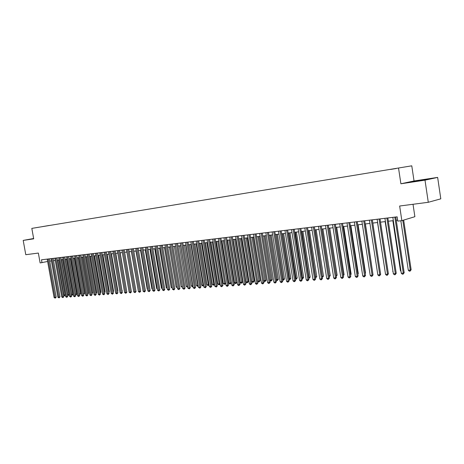 <?xml version="1.0" encoding="UTF-8"?>
<svg xmlns="http://www.w3.org/2000/svg" width="464" height="464" viewBox="0 0 464 464"><rect width="100%" height="100%" fill="white"/><g stroke="black" fill="none" stroke-linecap="round" stroke-linejoin="round"><path stroke-width="0.7" d="M35.948 227.696L39.301 227.134L35.948 227.696M411.777 165.822L31.819 228.387L411.777 165.822L414.039 180.966L400.896 183.779L425.001 180.165L437.645 177.41L414.039 180.966M437.645 177.41L440.8 198.83L428.284 202.292L399.649 206.016L401.853 220.644L414.88 216.694L413.018 204.276M33.64 238.496L23.2 240.41L25.781 254.701L38.355 253.066L40.124 262.926L47.635 261.487M425.001 180.165L428.284 202.292M401.853 220.644L397.787 221.113L397.143 216.833L41.482 259.799L42.004 262.705M396.169 168.496L390.63 169.43L396.169 168.519M42.456 226.623L49.312 225.498M42.439 226.612L49.346 225.434M400.896 183.779L398.547 168.142M23.2 240.41L33.698 238.838L31.819 228.387M49.718 261.122L51.411 260.919M53.522 260.675L55.251 260.472M57.374 260.217L59.125 260.014M61.254 259.765L63.04 259.55M65.18 259.301L66.99 259.086M69.142 258.831L70.986 258.616M73.15 258.361L75.023 258.141M77.192 257.885L79.1 257.659M81.281 257.404L83.218 257.178M85.411 256.917L87.377 256.685M89.581 256.424L91.582 256.192M93.798 255.931L95.833 255.687M98.055 255.426L100.125 255.183M102.358 254.922L104.464 254.672M106.708 254.411L108.854 254.156M111.105 253.889L113.286 253.634M115.553 253.367L117.763 253.106M120.043 252.839L122.293 252.573M124.584 252.306L126.875 252.033M129.172 251.761L131.503 251.488M133.812 251.215L136.184 250.937M138.504 250.664L140.917 250.38M143.248 250.108L145.696 249.818M148.045 249.539L150.539 249.243M152.894 248.971L155.428 248.669M157.801 248.391L160.376 248.089M162.76 247.805L165.381 247.498M167.777 247.213L170.445 246.9M172.846 246.616L175.566 246.297M177.979 246.013L180.745 245.688M183.176 245.404L185.983 245.073M188.425 244.783L191.284 244.447M193.737 244.157L196.649 243.815M199.114 243.525L202.078 243.177M204.56 242.881L207.57 242.527M210.064 242.237L213.127 241.872M215.632 241.582L218.753 241.21M221.276 240.915L224.448 240.543M226.983 240.242L230.208 239.865M232.76 239.563L236.043 239.175M238.606 238.873L241.953 238.479M244.528 238.177L247.933 237.777M250.525 237.469L253.988 237.063M256.592 236.756L260.118 236.338M262.74 236.031L266.33 235.608M268.963 235.3L272.617 234.865M275.268 234.558L278.992 234.117M281.654 233.804L285.441 233.357M288.121 233.038L291.978 232.586M294.675 232.267L298.601 231.809M301.31 231.49L305.312 231.014M308.038 230.695L312.11 230.214M314.853 229.895L319 229.402M321.755 229.077L325.983 228.584M328.756 228.253L333.059 227.749M335.849 227.418L340.234 226.902M343.041 226.571L347.507 226.043M350.332 225.713L354.879 225.179M357.721 224.843L362.355 224.298M365.214 223.961L369.936 223.404M380.294 271.985L372.836 223.062L377.626 222.5M380.515 222.157L385.422 221.577M388.333 221.235L393.333 220.649M396.262 220.301L397.642 220.139M424.357 179.574L410.576 182.027L426.671 179.609L430.499 178.779L424.357 179.574M33.646 238.537L30.346 239.14L33.391 238.74M394.829 217.111L403.297 273.116L401.296 273.255L392.834 217.355M395.763 217.001L404.185 272.739L403.297 273.116L403.129 274.137L402.329 274.189L401.296 273.255M404.185 272.739L403.129 274.137M400.844 220.76L408.308 270.251L410.286 270.112L411.145 269.741L403.668 220.093M411.145 269.741L410.112 271.115L410.286 270.112L402.793 220.354M410.112 271.115L409.323 271.173L408.308 270.251M426.393 179.655L414.741 181.488M412.821 181.737L428.365 179.237M31.488 239.053L33.663 238.653M386.895 218.074L395.334 273.673L393.362 273.812L384.929 218.312M387.834 217.958L396.233 273.296L395.334 273.673L395.177 274.682L394.388 274.74L393.362 273.812M396.233 273.296L395.177 274.682M379.071 219.02L387.486 274.224L385.543 274.357L377.133 219.252M380.022 218.904L388.397 273.847L387.486 274.224L387.341 275.227L386.564 275.28L385.543 274.357M388.397 273.847L387.341 275.227M371.357 219.948L379.749 274.763L377.829 274.897L369.443 220.18M372.319 219.832L380.666 274.386L379.749 274.763L379.61 275.761L378.844 275.813L377.829 274.897M380.666 274.386L379.61 275.761M363.747 220.87L372.116 275.297L370.226 275.43L361.862 221.096M364.721 220.754L373.044 274.926L372.116 275.297L371.989 276.283L371.235 276.335L370.226 275.43M373.044 274.926L371.989 276.283M392.869 220.702L400.461 270.819L400.925 270.785M401 271.312L400.461 270.819M385.149 221.612L392.991 271.359M393.037 271.666L392.718 271.376M377.539 222.511L385.172 271.921M356.248 221.775L364.588 275.825L362.726 275.958L354.392 222.001M357.228 221.659L365.528 275.454L364.588 275.825L364.472 276.805L363.724 276.857L362.726 275.958M365.528 275.454L364.472 276.805M372.685 272.588L365.417 223.938M348.853 222.668L357.164 276.347L355.325 276.474L347.02 222.888M349.839 222.552L358.109 275.97L357.164 276.347L357.06 277.315L356.323 277.368L355.325 276.474M358.109 275.97L357.06 277.315M365.174 273.186L365.533 273.047L358.092 224.802M365.533 273.047L365.238 273.574M341.556 223.549L349.844 276.857L348.029 276.985L339.747 223.77M342.554 223.428L350.796 276.486L349.844 276.857L349.746 277.82L349.021 277.872L348.029 276.985M350.796 276.486L349.746 277.82M357.767 273.772L358.283 273.569L350.871 225.649M358.283 273.569L357.854 274.334M334.358 224.419L342.618 277.362L340.831 277.489L332.572 224.634M335.362 224.298L343.58 276.991L342.618 277.362L342.531 278.319L341.817 278.371L340.831 277.489M343.58 276.991L342.531 278.319M350.465 274.346L351.138 274.091L343.743 226.49M351.138 274.091L350.575 275.077M327.259 225.278L335.495 277.861L333.726 277.982L325.496 225.487M328.268 225.156L336.464 277.489L335.495 277.861L335.414 278.812L334.706 278.858L333.726 277.982M336.464 277.489L335.414 278.812M320.253 226.125L328.466 278.354L326.72 278.475L318.519 226.333M321.274 225.997L329.44 277.982L328.466 278.354L328.396 279.293L327.694 279.345L326.72 278.475M329.44 277.982L328.396 279.293M313.339 226.96L321.523 278.835L319.806 278.957L311.628 227.163M314.366 226.832L322.509 278.47L321.523 278.835L321.465 279.775L320.775 279.821L319.806 278.957M322.509 278.47L321.465 279.775M306.524 227.783L314.679 279.316L312.98 279.432L304.831 227.986M307.557 227.656L315.671 278.951L314.679 279.316L314.627 280.244L313.948 280.291L312.98 279.432M315.671 278.951L314.627 280.244M299.79 228.595L307.922 279.786L306.246 279.908L298.12 228.798M300.829 228.468L308.92 279.427L307.922 279.786L307.876 280.714L307.209 280.761L306.246 279.908M308.92 279.427L307.876 280.714M293.149 229.396L301.252 280.256L299.599 280.372L291.502 229.599M294.193 229.268L302.255 279.896L301.252 280.256L301.217 281.172L300.556 281.219L299.599 280.372M302.255 279.896L301.217 281.172M286.59 230.19L294.669 280.714L293.039 280.83L284.966 230.388M287.645 230.063L295.684 280.355L294.669 280.714L294.64 281.625L293.99 281.671L293.039 280.83M295.684 280.355L294.64 281.625M280.123 230.973L288.173 281.167L286.561 281.283L278.516 231.165M281.178 230.846L289.188 280.813L288.173 281.167L288.15 282.071L287.506 282.118L286.561 281.283M289.188 280.813L288.15 282.071M273.731 231.745L281.758 281.619L280.169 281.729L272.148 231.936M274.792 231.617L282.779 281.259L281.758 281.619L281.741 282.518L281.109 282.559L280.169 281.729M282.779 281.259L281.741 282.518M267.426 232.505L275.425 282.06L273.853 282.17L265.86 232.696M268.494 232.377L276.451 281.706L275.425 282.06L275.419 282.953L274.787 282.994L273.853 282.17M276.451 281.706L275.419 282.953M261.197 233.259L269.172 282.501L267.618 282.605L259.649 233.444M262.27 233.125L270.205 282.147L269.172 282.501L269.172 283.382L268.552 283.429L267.618 282.605M270.205 282.147L269.172 283.382M255.043 234.001L262.995 282.93L261.464 283.04L253.518 234.187M256.122 233.868L264.033 282.576L262.995 282.93L263.001 283.811L262.386 283.852L261.464 283.04M264.033 282.576L263.001 283.811M343.256 274.914L344.079 274.601L336.707 227.319M344.079 274.601L343.389 275.767M336.145 275.459L337.119 275.106L329.771 228.137M336.162 275.564L328.779 228.253M337.119 275.106L336.278 276.324M329.121 275.97L330.246 275.604L322.921 228.943M329.237 276.689L321.923 229.059M330.246 275.604L329.266 276.863M322.196 276.469L323.46 276.092L316.158 229.738M323.46 276.092L322.439 277.368L315.155 229.854M315.358 276.962L316.767 276.579L309.482 230.527M316.767 276.579L315.746 277.843L308.479 230.643M308.606 277.449L310.155 277.054L302.899 231.298M310.155 277.054L309.134 278.313L301.884 231.42M309.134 278.313L308.746 278.342M301.942 277.93L303.63 277.53L296.392 232.07M303.63 277.53L302.609 278.777L295.371 232.186M302.609 278.777L302.087 278.818M295.371 278.406L297.186 277.994L289.971 232.824M297.186 277.994L296.165 279.235L288.944 232.945M296.165 279.235L295.51 279.264M288.881 278.87L290.818 278.458L283.632 233.572M290.818 278.458L289.803 279.693L282.599 233.694M289.803 279.693L288.991 279.577M282.472 279.334L284.536 278.91L277.368 234.308M284.536 278.91L283.521 280.14L276.335 234.43M283.521 280.14L282.559 279.885M276.144 279.792L278.33 279.363L271.185 235.033M278.33 279.363L277.315 280.581L270.147 235.161M277.315 280.581L276.208 280.186M269.897 280.244L272.2 279.804L265.077 235.753M272.2 279.804L271.191 281.016L264.033 235.88M271.191 281.016L269.938 280.494M248.971 234.732L256.894 283.359L255.38 283.463L247.469 234.917M250.055 234.604L257.938 283.005L256.894 283.359L256.905 284.229L256.302 284.27L255.38 283.463M257.938 283.005L256.905 284.229M242.974 235.457L250.873 283.777L249.377 283.881L241.489 235.637M244.064 235.329L251.917 283.429L250.873 283.777L250.891 284.647L250.293 284.687L249.377 283.881M251.917 283.429L250.891 284.647M237.052 236.176L244.922 284.194L243.443 284.299L235.584 236.35M238.142 236.043L245.972 283.846L244.922 284.194L244.946 285.058L244.354 285.099L243.443 284.299M245.972 283.846L244.946 285.058M231.2 236.884L239.041 284.606L237.585 284.705L229.75 237.058M232.296 236.75L240.103 284.258L239.041 284.606L239.076 285.464L238.49 285.499L237.585 284.705M240.103 284.258L239.076 285.464M263.726 280.685L266.145 280.244L259.045 236.466M266.145 280.244L265.135 281.451L257.996 236.588M265.135 281.451L264.538 281.491L263.743 280.795M250.554 237.464L257.659 281.126L259.144 281.016L260.165 280.679L253.089 237.168M260.165 280.679L259.156 281.874L252.033 237.29M259.156 281.874L258.564 281.921L257.659 281.126M244.679 238.16L251.766 281.549L253.234 281.445L254.255 281.109L247.202 237.858M254.255 281.109L253.251 282.298L246.14 237.986M253.251 282.298L252.665 282.338L251.766 281.549M238.879 238.844L245.937 281.973L247.387 281.868L248.414 281.532L241.384 238.548M248.414 281.532L247.411 282.715L240.323 238.67M247.411 282.715L246.831 282.756L245.937 281.973M225.423 237.58L233.235 285.012L231.797 285.111L223.984 237.754M226.519 237.446L234.297 284.664L233.235 285.012L233.276 285.865L232.702 285.899L231.797 285.111M234.297 284.664L233.276 285.865M233.143 239.517L240.184 282.385L241.616 282.28L242.649 281.95L235.642 239.221M242.649 281.95L241.645 283.127L234.569 239.349M241.645 283.127L241.071 283.168L240.184 282.385M219.71 238.27L227.505 285.412L226.078 285.511L218.295 238.438M220.818 238.136L228.566 285.07L227.505 285.412L227.546 286.259L226.977 286.3L226.078 285.511M228.566 285.07L227.546 286.259M227.482 240.184L234.5 282.796L235.915 282.692L236.947 282.361L229.964 239.894M236.947 282.361L235.95 283.533L228.891 240.016M235.95 283.533L235.381 283.574L234.5 282.796M214.072 238.948L221.833 285.807L220.429 285.905L212.669 239.117M215.18 238.815L222.906 285.464L221.833 285.807L221.885 286.648L221.322 286.688L220.429 285.905M222.906 285.464L221.885 286.648M221.885 240.845L228.88 283.202L230.277 283.104L231.316 282.767L224.35 240.549M231.316 282.767L230.318 283.933L223.277 240.677M230.318 283.933L229.755 283.974L228.88 283.202M208.498 239.621L216.236 286.201L214.844 286.3L207.112 239.789M209.606 239.488L217.309 285.859L216.236 286.201L216.294 287.036L214.844 286.3M217.309 285.859L216.294 287.036M216.352 241.495L223.323 283.603L224.709 283.504L217.726 241.332M225.707 283.249L224.75 284.328L223.323 283.603M224.75 284.328L224.709 283.504L225.695 283.191M202.988 240.288L210.702 286.59L209.328 286.682L201.62 240.456M204.102 240.155L211.775 286.247L210.702 286.59L210.766 287.419L209.328 286.682M211.775 286.247L210.766 287.419M210.888 242.138L217.836 283.997L219.199 283.898L212.245 241.976M220.087 283.852L219.669 284.589L218.706 284.763L217.836 283.997M219.252 284.722L219.199 283.898L220.052 283.632M197.548 240.944L205.233 286.972L203.876 287.065L196.197 241.112M198.662 240.81L206.312 286.63L205.233 286.972L205.303 287.796L203.876 287.065M206.312 286.63L205.303 287.796M205.482 242.776L212.408 284.391L213.759 284.293L206.828 242.614M214.536 284.444L214.235 284.977L213.278 285.145L212.408 284.391M213.817 285.111L213.759 284.293L214.478 284.067M192.171 241.593L199.833 287.349L198.488 287.442L190.832 241.756M193.291 241.46L200.912 287.013L199.833 287.349L199.903 288.167L198.488 287.442M200.912 287.013L199.903 288.167M200.141 243.403L207.048 284.78L208.382 284.681L201.475 243.246M209.055 285.024L207.913 285.528L207.048 284.78M208.446 285.493L208.382 284.681L208.968 284.502M186.853 242.237L194.491 287.721L193.163 287.813L185.536 242.399M187.978 242.104L195.576 287.384L194.491 287.721L194.567 288.533L193.163 287.813M195.576 287.384L194.567 288.533M194.863 244.023L201.747 285.163L203.064 285.064L196.179 243.873M203.632 285.598L202.606 285.905L201.747 285.163M203.133 285.87L203.064 285.064L203.522 284.925M181.598 242.875L189.213 288.092L187.903 288.185L180.293 243.032M182.723 242.736L190.298 287.755L189.213 288.092L189.295 288.898L187.903 288.185M190.298 287.755L189.295 288.898M189.643 244.638L196.504 285.54L197.809 285.447L190.942 244.487M198.267 286.126L197.357 286.282L196.504 285.54M197.879 286.242L198.14 285.343M176.407 243.501L183.993 288.457L182.7 288.544L175.119 243.658M177.532 243.362L185.084 288.121L183.993 288.457L184.08 289.258L182.7 288.544M185.084 288.121L184.08 289.258M184.486 245.247L191.325 285.911L192.612 285.818L185.768 245.096M192.949 286.537L192.171 286.653L191.325 285.911M192.688 286.613L192.821 285.754M171.274 244.122L178.831 288.817L177.555 288.904L169.998 244.273M172.405 243.983L179.928 288.486L178.831 288.817L178.924 289.617L177.555 288.904M179.928 288.486L178.924 289.617M179.382 245.85L186.197 286.282L187.473 286.189L180.653 245.7M187.694 286.938L187.044 287.019L186.197 286.282M187.555 286.978L187.56 286.166M166.199 244.731L173.733 289.171L172.469 289.263L164.94 244.888M167.33 244.598L174.829 288.84L173.733 289.171L173.832 289.965L172.469 289.263M174.829 288.84L173.832 289.965M174.342 246.442L181.134 286.648L182.364 286.561M182.491 287.338L181.134 286.648M161.182 245.34L168.693 289.524L167.44 289.611L159.935 245.491M162.313 245.201L169.789 289.194L168.693 289.524L168.792 290.313L167.44 289.611M169.789 289.194L168.792 290.313M169.354 247.028L176.123 287.007L177.219 286.932M177.352 287.709L176.123 287.007M156.223 245.937L163.705 289.872L162.47 289.959L154.988 246.088M157.36 245.804L164.807 289.548L163.705 289.872L163.809 290.655L162.47 289.959M164.807 289.548L163.809 290.655M164.424 247.614L171.17 287.367L172.132 287.297M172.266 288.069L171.17 287.367M151.316 246.529L158.775 290.22L157.551 290.302L150.098 246.68M152.453 246.396L159.877 289.89L158.775 290.22L158.885 290.998L157.551 290.302M159.877 289.89L158.885 290.998M159.546 248.188L166.274 287.721L167.11 287.663M167.237 288.428L166.274 287.721M146.467 247.115L153.903 290.557L152.691 290.644L145.261 247.26M147.604 246.981L155.005 290.232L153.903 290.557L154.013 291.334L152.691 290.644M155.005 290.232L154.013 291.334M154.721 248.756L161.426 288.069L162.139 288.016M162.267 288.782L161.426 288.069M141.671 247.695L149.077 290.899L147.883 290.98L140.476 247.84M142.813 247.561L150.185 290.574L149.077 290.899L149.199 291.665L147.883 290.98M150.185 290.574L149.199 291.665M149.953 249.313L156.635 288.417L157.221 288.376M157.331 289.02L156.635 288.417M136.926 248.269L144.31 291.23L143.127 291.311L135.749 248.414M138.069 248.13L145.418 290.905L144.31 291.23L144.432 291.995L143.127 291.311M145.418 290.905L144.432 291.995M145.232 249.87L151.89 288.759L152.36 288.724M152.447 289.24L151.89 288.759M132.234 248.837L139.594 291.56L138.423 291.641L131.068 248.977M133.377 248.698L140.708 291.235L139.594 291.56L139.722 292.32L138.423 291.641M140.708 291.235L139.722 292.32M140.563 250.421L147.204 289.095L147.558 289.072M147.622 289.455L147.204 289.095M127.594 249.394L134.931 291.885L133.771 291.966L126.44 249.533M128.743 249.261L136.045 291.566L134.931 291.885L135.059 292.645L133.771 291.966M136.045 291.566L135.059 292.645M135.946 250.966L142.802 289.414M123.006 249.951L130.314 292.21L129.172 292.291L121.864 250.09M124.155 249.812L131.428 291.891L130.314 292.21L130.448 292.964L129.172 292.291M131.428 291.891L130.448 292.964M131.376 251.505L138.098 289.751M118.465 250.502L125.75 292.529L124.619 292.61L117.34 250.635M119.613 250.363L126.869 292.21L125.75 292.529L125.889 293.277L124.619 292.61M126.869 292.21L125.889 293.277M126.858 252.033L133.446 290.087M113.976 251.041L121.237 292.842L120.118 292.923L112.856 251.175M115.124 250.902L122.351 292.529L121.237 292.842L121.377 293.59L120.118 292.923M122.351 292.529L121.377 293.59M131.109 290.035L124.619 252.3M109.527 251.581L116.771 293.155L115.658 293.236L108.425 251.714M110.681 251.442L117.885 292.842L116.771 293.155L116.911 293.898L115.658 293.236M117.885 292.842L116.911 293.898M126.55 290.389L120.188 252.822M105.131 252.109L112.352 293.468L111.25 293.544L104.04 252.242M106.285 251.969L113.465 293.149L112.352 293.468L112.497 294.199L111.25 293.544M113.465 293.149L112.497 294.199M122.044 290.737L115.797 253.338M122.281 290.667L122.09 291.003M100.787 252.636L107.979 293.77L106.888 293.845L99.702 252.764M101.935 252.497L109.092 293.457L107.979 293.77L108.124 294.501L106.888 293.845M109.092 293.457L108.124 294.501M117.578 291.079L117.914 290.98L111.453 253.849M117.914 290.98L117.647 291.462M96.477 253.153L103.646 294.072L102.573 294.147L95.41 253.286M97.631 253.013L104.765 293.764L103.646 294.072L103.803 294.802L102.573 294.147M104.765 293.764L103.803 294.802M113.164 291.415L113.599 291.293L107.155 254.353M113.599 291.293L113.251 291.908M92.22 253.669L99.366 294.373L98.304 294.449L91.164 253.796M93.374 253.53L100.485 294.06L99.366 294.373L99.522 295.098L98.304 294.449M100.485 294.06L99.522 295.098M108.796 291.752L109.324 291.607L102.904 254.858M109.324 291.607L108.901 292.349M88.009 254.179L95.126 294.669L94.076 294.744L86.959 254.307M89.163 254.04L96.245 294.362L95.126 294.669L95.288 295.388L94.076 294.744M96.245 294.362L95.288 295.388M104.475 292.082L105.09 291.914L98.693 255.351M105.09 291.914L104.597 292.784M83.833 254.684L90.932 294.965L89.888 295.034L82.801 254.806M84.993 254.545L92.052 294.652L90.932 294.965L91.095 295.678L89.888 295.034M92.052 294.652L91.095 295.678M100.195 292.413L100.903 292.216L94.528 255.844M100.903 292.216L100.323 293.126M79.709 255.183L86.78 295.255L85.753 295.324L78.683 255.304M80.864 255.043L87.905 294.947L86.78 295.255L86.948 295.962L85.753 295.324M87.905 294.947L86.948 295.962M95.961 292.732L96.761 292.517L90.399 256.331M96.761 292.517L96.089 293.445M75.62 255.676L82.673 295.539L81.652 295.614L74.605 255.797M76.78 255.536L83.793 295.232L82.673 295.539L82.841 296.247L81.652 295.614M83.793 295.232L82.841 296.247M91.773 293.057L92.655 292.813L86.316 256.812M92.655 292.813L91.895 293.764M71.578 256.163L78.607 295.823L77.592 295.899L70.574 256.285M72.732 256.024L79.727 295.522L78.607 295.823L78.776 296.531L77.592 295.899M79.727 295.522L78.776 296.531M87.626 293.37L88.595 293.109L82.273 257.288M88.595 293.109L87.748 294.077M67.576 256.65L74.576 296.107L73.579 296.177L66.578 256.766M68.73 256.505L75.702 295.8L74.576 296.107L74.75 296.803L73.579 296.177M75.702 295.8L74.75 296.803M83.52 293.683L84.57 293.399L78.277 257.758M84.57 293.399L83.648 294.385M63.614 257.126L70.592 296.386L69.606 296.455L62.628 257.247M64.769 256.986L71.717 296.084L70.592 296.386L70.772 297.082L69.606 296.455M71.717 296.084L70.772 297.082M79.454 293.985L80.591 293.689L74.31 258.222M80.591 293.689L79.657 294.675L79.489 293.985L73.184 258.355M59.688 257.601L66.648 296.664L65.668 296.728L58.713 257.717M60.848 257.462L67.773 296.357L66.648 296.664L66.828 297.354L65.668 296.728M67.773 296.357L66.828 297.354M75.429 294.275L76.647 293.973L70.389 258.686M76.647 293.973L76.16 294.837L75.719 294.953L75.551 294.269L69.258 258.819M55.808 258.071L62.739 296.937L61.77 297.001L54.839 258.187M56.962 257.932L63.864 296.635L62.739 296.937L62.924 297.621L61.77 297.001M63.864 296.635L62.924 297.621M71.45 294.565L72.744 294.257L66.509 259.144M72.744 294.257L72.256 295.116L71.816 295.232L71.647 294.547L65.378 259.277M51.962 258.535L58.876 297.204L57.913 297.273L51.005 258.651M53.116 258.396L60.001 296.908L58.876 297.204L59.056 297.888L57.913 297.273M60.001 296.908L59.056 297.888M67.5 294.849L68.875 294.536L62.657 259.596M68.875 294.536L68.394 295.388L67.953 295.504L67.779 294.826L61.532 259.73M67.953 295.504L67.622 295.527M48.152 258.993L55.042 297.47L54.091 297.54L47.206 259.109M49.312 258.854L56.167 297.175L55.042 297.47L55.228 298.155L54.091 297.54M56.167 297.175L55.228 298.155M63.597 295.127L65.047 294.814L58.853 260.043M65.047 294.814L64.566 295.661L64.125 295.777L63.951 295.104L57.722 260.176M64.125 295.777L63.713 295.777"/></g></svg>
